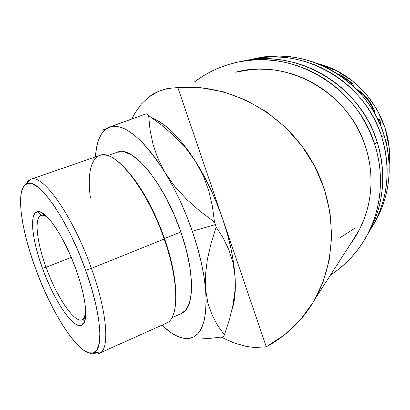 <?xml version="1.0" encoding="UTF-8"?>
<svg xmlns="http://www.w3.org/2000/svg" width="410" height="410" viewBox="0 0 410 410"><rect width="100%" height="100%" fill="white"/><g stroke="black" fill="none" stroke-linecap="round" stroke-linejoin="round"><path stroke-width="0.61" d="M248.147 60.121L251.381 59.363C303.866 46.591 365.31 82 381.746 136.93L383.914 134.613C367.79 80.667 307.438 45.905 255.789 58.466L254.108 58.809M373.197 225.146L377.149 218.248L380.449 211.345L383.247 204.195L385.928 195.298L387.568 187.713L388.659 179.985L389.198 172.149L389.167 164.282L388.572 156.384L387.414 148.528L385.692 140.758L383.417 133.091L380.598 125.593L376.529 116.881L372.567 109.875L368.134 103.182L363.234 96.806L357.894 90.794L352.164 85.188L346.055 80.001L339.613 75.271L332.884 71.027L325.873 67.276L318.652 64.047L311.257 61.356L302.18 58.845L294.529 57.364L286.826 56.447L279.102 56.088L271.43 56.293L263.814 57.051L255.702 58.486M373.208 225.126C389.889 197.364 393.462 167.193 383.914 134.613L381.746 136.93C391.693 171.072 387.64 202.448 369.579 231.055M248.132 60.121L264.173 57.395L271.948 56.964L281.357 57.2L289.204 58.025L296.994 59.414L304.722 61.382L313.814 64.472L321.199 67.65L329.784 72.175L336.636 76.496L343.196 81.318L349.412 86.597L355.244 92.306L360.677 98.436L365.669 104.924L370.184 111.74L374.217 118.874L378.368 127.746L381.233 135.377L383.555 143.182L385.308 151.09L386.661 160.7L387.153 168.73L387.071 176.73L386.415 184.69L385.195 192.526L382.996 201.73L380.567 209.202L377.625 216.424L374.171 223.388L369.574 231.066M241.982 61.28L252.104 59.568L263.343 58.784L274.705 59.158L284.432 60.403L295.677 62.93L305.132 66.005L314.337 69.9L324.684 75.455L334.457 82.031L342.335 88.447L349.638 95.51L356.351 103.187L363.327 112.811L368.539 121.585L372.982 130.739L377.154 141.824C387.276 176.3 383.534 208.136 365.93 237.328L370.886 228.549L374.858 219.745L378.061 210.555L380.787 199.455L382.381 188.052L382.832 178.119L382.428 168.146L381.156 158.168L379.45 149.942L377.154 141.824L374.725 144.412L369.051 129.97L361.564 116.296L356.685 109.152L351.308 102.356L340.51 91.158L332.577 84.501L324.151 78.566L315.29 73.39L306.055 69.003L296.553 65.446L286.815 62.73L276.965 60.88L267.043 59.901L257.152 59.788L247.358 60.542L237.723 62.141L228.339 64.565L219.242 67.799L210.535 71.786L203.591 75.681L194.186 82.118C206.876 72.437 221.2 65.82 237.159 62.264C292.315 48.8 357.289 86.32 374.725 144.412L377.154 141.824C360.067 84.824 296.312 48.037 242.074 61.259L240.029 61.679M235.699 72.165C287.205 57.856 349.233 92.475 365.669 147.18C376.508 180.277 370.445 217.192 350.914 243.335L355.936 235.858M355.921 235.878L353.707 239.004M374.725 144.412C386.041 179.119 380.27 217.705 360.662 245.744C352.395 257.603 342.319 267.387 330.439 275.1L337.958 269.76L345.246 263.568L350.893 257.916L357.146 250.546L362.737 242.633L367.642 234.187L371.808 225.295L374.684 217.582L377.01 209.618L379.035 199.834L380.075 191.506L380.531 181.394L380.111 171.231L379.086 162.749L377.072 152.689L374.725 144.412M350.909 243.35L359.314 229.851L363.127 221.646L365.756 214.532L368.241 205.702L369.723 198.179L370.66 190.512L371.045 182.757L370.778 173.409L369.938 165.604L368.2 156.323L366.145 148.692L363.547 141.194L360.436 133.896L356.018 125.419L351.806 118.659L347.137 112.212L342.012 106.093L336.502 100.368L329.384 94.039L323.075 89.242L315.126 84.117L306.793 79.694L299.628 76.578L292.294 73.995L283.31 71.606L275.751 70.223L268.14 69.398L259.017 69.131L251.479 69.521L235.576 72.196M90.359 197.471C86.592 169.807 92.675 151.059 107.374 155.518C123.436 159.3 149.66 196.518 164.2 239.061L91.409 268.365L85.659 270.262C100.829 312.102 103.843 347.675 94.556 352.333C82.077 360.595 52.301 315.556 35.316 267.848L41.246 283.038L47.791 297.778L54.771 311.62L61.977 324.141L69.203 334.914L76.204 343.529L82.743 349.612L88.57 352.82L93.424 352.892L97.062 349.658L99.271 343.073L99.881 333.258L98.795 320.507L95.991 305.296L91.553 288.286L85.659 270.262L78.587 252.114L70.684 234.73L62.351 218.966L53.987 205.533L45.997 194.996L38.719 187.724L32.441 183.885L27.373 183.475L23.657 186.34L21.366 192.198L20.505 200.705L21.048 211.452L22.914 223.988L26.004 237.872L30.186 252.642L35.316 267.848C20.531 227.77 15.416 188.231 26.706 183.711C37.551 176.787 67.481 218.55 85.659 270.262L91.409 268.365C72.688 214.983 41.589 172.118 30.268 179.483L27.916 181.189L26.081 184.018L28.07 181.03L30.653 179.334C42.209 172.892 72.908 215.624 91.409 268.365L164.2 239.061L164.559 238.512C153.817 208.859 141.112 185.961 126.449 169.807C141.112 185.961 153.817 208.859 164.559 238.512L180.851 231.957C164.359 183.039 132.163 144.848 117.45 152.192L124.297 151.89L131.753 155.036L140.041 161.489L148.825 171.098L157.722 183.536L166.296 198.291L174.137 214.691L180.851 231.957L186.104 249.239L189.661 265.7L191.393 280.578L191.265 293.227L189.353 303.164L185.817 310.073L180.882 313.819L179.959 314.127M46.063 267.284C57.01 298.203 76.25 326.032 83.307 319.077L85.746 313.481C85.229 316.556 84.234 318.56 82.758 319.492C75.291 324.74 56.734 297.368 46.063 267.284L71.253 257.388L46.063 267.284C36.823 242.161 34.04 218.151 40.928 215.552C42.748 214.794 45.085 215.496 47.934 217.664C45.413 215.737 43.286 214.968 41.559 215.352C33.922 216.746 36.516 241.362 46.063 267.284L42.414 268.186L46.063 267.284M76.111 269.806C85.885 296.691 88.396 320.405 82.712 324.648C75.03 331.962 54.269 301.627 42.414 268.186L38.888 257.695L36.044 247.548L33.989 238.072L32.8 229.61L32.544 222.466L33.251 216.931L34.937 213.261L37.556 211.662L41.051 212.267L45.31 215.127L50.174 220.196L55.458 227.33L60.936 236.257L66.364 246.625L71.504 257.977L76.111 269.806L79.981 281.562L82.943 292.725L84.87 302.8L85.71 311.364L85.449 318.088L84.127 322.757L81.836 325.238L78.7 325.509L74.861 323.644L70.489 319.774L65.749 314.096L60.813 306.859L55.857 298.342L51.035 288.845L46.504 278.682L42.414 268.186C32.072 240.142 29.11 213.379 37.274 211.719C45.095 208.644 64.411 236.626 76.111 269.806M100.465 352.733C98.359 354.178 95.796 354.291 92.788 353.087C95.627 354.225 98.067 354.184 100.112 352.969C109.895 348.218 107.036 311.549 91.409 268.365C106.815 310.954 109.854 347.347 100.465 352.733L167.495 322.685C179.155 316.3 178.724 280.143 164.2 239.061C146.903 188.144 114.164 148.143 99.691 155.467L30.653 179.334M232.501 308.207L234.438 299.269L235.309 288.702L235.053 276.668L234.93 290.839L232.895 305.409L229.257 320.179L224.408 334.883L217.71 325.56L212.098 315.07L207.926 303.144L205.615 289.609L205.451 275.059L207.347 259.571L211.047 243.448L216.172 227.063L223.342 238.292L229.052 250.172L233.049 262.918L235.053 276.668L233.644 263.399L231.081 249.162L227.406 234.253L222.686 219.022L266.264 346.778L284.35 335.001L300.181 320.01L313.245 302.155L323.08 281.895L329.317 259.786L331.685 236.473L330.05 212.662L324.397 189.102L314.88 166.557L301.775 145.75L285.509 127.351L266.608 111.945L245.692 99.999L223.455 91.845L200.598 87.673L177.832 87.54L222.686 219.022L177.832 87.54L167.639 88.514L158.419 91.368L153.571 93.803L149.076 96.775L141.194 104.191L134.787 113.344L131.964 118.879L134.787 113.344L141.194 104.191L149.076 96.775L158.419 91.368L165.148 89.083L167.639 88.514L177.832 87.54C228.918 83.117 284.34 112.76 312.123 161.504C339.962 210.227 336.743 271.697 306.67 311.979C295.605 326.749 282.136 338.347 266.264 346.778L256.27 347.46C254.01 347.485 250.577 347.106 245.964 346.312L233.895 342.898L221.174 337.102L233.895 342.898L245.964 346.312M389.172 164.4C393.779 119.746 361.123 73.892 317.463 63.576L336.718 70.843L352.723 81.083L366.468 94.341L377.369 110.064L384.954 127.582L388.921 146.15L389.172 164.4M386.835 143.064L386.486 144.023L386.835 143.064L386.287 143.151L386.835 143.064L386.773 142.7L386.835 143.064M385.738 140.922L386.773 142.7L386.199 142.788L386.773 142.7L385.738 140.922M380.096 120.079L380.721 125.89L380.096 120.079L378.456 120.771L380.096 120.079L379.947 119.74L380.096 120.079M377.928 119.664L379.947 119.74L378.302 120.443L379.947 119.74L377.928 119.664M379.547 122.098L379.065 122.083L379.547 122.098L379.706 123.512L379.547 122.098M367.201 98.246L371.409 104.294L373.659 108.85L374.699 112.289L374.694 113.493C375.006 110.849 372.818 106.159 368.124 99.41C363.188 93.49 359.36 90.179 356.628 89.488L360.554 91.686L364.311 95.017L367.201 98.246M339.085 74.912L339.967 74.553L347.47 79.473L352.907 84.301L353.502 85.536L352.646 85.629L353.487 85.587C353.62 84.947 352.462 83.563 350.012 81.436L339.967 74.553L339.085 74.912M175.085 186.791L165.302 173.005C175.916 190.563 184.936 209.997 192.357 231.291L215.327 224.567L214.466 222.071L200.008 211.201L186.781 199.501L175.085 186.791L165.302 173.005L158.009 158.813L153.007 144.325L150.014 129.806L148.661 115.564L162.232 125.583L174.788 136.484L186.084 148.497L195.775 161.806L203.293 175.895L208.772 190.768L212.4 206.25L214.466 222.071L200.008 211.201L186.781 199.501L175.085 186.791M266.264 346.778L222.686 219.022L217.018 203.816L210.54 188.984L203.401 174.875L195.775 161.806L186.084 148.497L174.788 136.484L162.232 125.583L146.262 113.775L109.26 127.218L104.811 129.96L101.198 134.377L98.436 140.322L96.54 147.646L95.448 156.933C96.181 144.397 99.21 135.495 104.524 130.221L109.26 127.218C123.871 122.487 142.552 137.75 165.302 173.005L158.009 158.813L153.007 144.325L150.014 129.806L148.661 115.564L146.595 113.949L146.262 113.775L115.728 124.778L102.618 130.078M103.674 130.078L104.75 129.693L103.674 130.078M177.955 336.533L183.132 338.199L190.609 339.055L199.967 339.034L210.996 338.25L223.337 336.82L224.408 334.883L217.71 325.56L212.098 315.07L207.926 303.144L205.615 289.609L205.451 275.059L207.347 259.571L211.047 243.448L216.172 227.063L215.327 224.567L192.357 231.291C199.608 252.57 204.031 272.009 205.615 289.609C207.501 320.051 201.986 336.328 189.066 338.445L183.132 338.199L190.609 339.055L199.967 339.034L210.996 338.25L223.337 336.82L224.408 334.883L229.257 320.179L232.895 305.409M183.132 338.199C176.551 336.748 169.468 332.413 161.888 325.197L170.806 332.515L177.14 336.169L183.132 338.199L188.672 338.496L193.643 336.979L197.927 333.602L201.418 328.338L204.011 321.214L205.62 312.297L206.168 301.704L205.615 289.609L203.929 276.232L201.125 261.841L197.241 246.748L192.357 231.291L186.576 215.834L180.036 200.736L172.887 186.35L165.302 173.005L157.46 160.976L149.547 150.516L141.737 141.804L134.188 134.972L127.049 130.098L120.448 127.202L114.492 126.265L109.26 127.218M105.042 128.894L102.649 130.19M231.906 310.037C234.843 301.627 235.893 290.505 235.053 276.668C233.864 259.197 229.738 239.978 222.686 219.022C215.455 198.056 206.481 178.98 195.775 161.806L187.841 150.06L179.785 139.866L171.78 131.405L164 124.804L156.594 120.135M340.254 237.574L355.362 227.934M367.734 99.707L368.124 99.41L367.734 99.707M367.796 99.789C371.583 105.165 373.448 108.978 373.377 111.218L371.998 106.59L367.796 99.789L363.106 94.602L360.436 92.419L358.427 91.358C360.728 92.147 363.854 94.961 367.796 99.789M349.725 81.815L350.012 81.436L349.725 81.815M339.567 75.24L339.967 74.553L339.567 75.24M344.564 77.972L344.81 77.608M351.165 84.286L351.396 84.009L350.678 83.855L351.396 84.009L351.165 84.286L351.396 84.009M341.13 76.321L341.673 76.091L341.13 76.321M346.158 79.074L341.673 76.091L346.158 79.074C349.31 81.277 351.078 82.897 351.457 83.932L350.022 82.087L346.158 79.074M171.882 317.735L182.716 312.891C194.581 306.495 194.74 271.446 180.851 231.957L164.559 238.512C171.949 260.186 175.695 278.877 175.793 294.595C175.695 278.877 171.949 260.186 164.559 238.512L164.2 239.061C175.885 272.286 178.821 303.451 172.605 316.289M234.93 290.839L235.053 276.668L233.049 262.918L229.052 250.172L223.342 238.292L216.172 227.063L214.466 222.071L212.4 206.25L208.772 190.768L203.293 175.895L195.775 161.806C180.492 138.088 166.122 123.61 152.663 118.372M30.268 179.483L26.706 183.711M83.307 319.077L82.712 324.648M83.286 319.267L85.408 318.36M117.45 152.192L107.635 155.6M315.357 298.511L357.827 232.613M189.066 338.445L190.455 339.044M104.524 130.221L105.103 128.868M40.928 215.552L41.256 215.429M41.533 215.332L44.326 214.307M41.559 215.352L37.274 211.719M100.112 352.969L94.556 352.333"/></g></svg>
